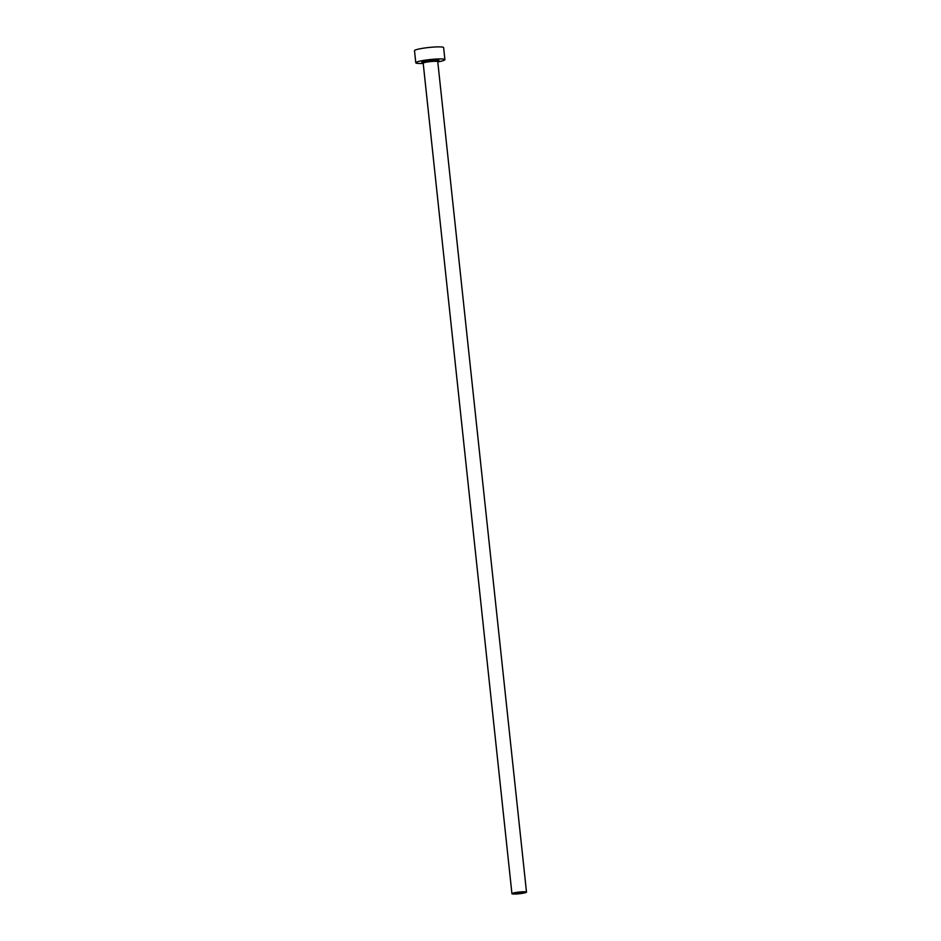 <?xml version="1.0" encoding="UTF-8"?>
<svg xmlns="http://www.w3.org/2000/svg" width="941" height="941" viewBox="0 0 941 941"><rect width="100%" height="100%" fill="white"/><g stroke="black" fill="none" stroke-linecap="round" stroke-linejoin="round"><path stroke-width="1.41" d="M515.962 892.927L523.467 892.444L515.962 892.927M524.819 892.844A7.316 0.847 173.9 0 0 526.501 892.115A7.316 0.847 173.9 0 0 521.655 891.845A7.316 0.847 173.9 0 0 513.633 892.938A7.316 0.847 173.9 0 0 511.939 893.679A7.316 0.847 173.9 0 0 516.785 893.95A7.316 0.847 173.9 0 0 524.819 892.844M437.777 61.883A14.644 1.682 173.9 0 0 441.529 61.118A14.644 1.682 173.9 0 0 444.905 59.659A14.644 1.682 173.9 0 0 435.213 59.107A14.644 1.682 173.9 0 0 419.157 61.306A14.644 1.682 173.9 0 0 415.781 62.765A14.644 1.682 173.9 0 0 423.215 63.435M444.905 59.659L443.611 47.603A14.644 1.682 173.9 0 0 433.93 47.05A14.644 1.682 173.9 0 0 417.863 49.25A14.644 1.682 173.9 0 0 414.499 50.72L415.781 62.765M422.78 62.459A8.54 0.976 -6.1 0 1 423.815 61.271A8.54 0.976 -6.1 0 1 434.942 59.895A8.54 0.976 -6.1 0 1 438 60.836M526.501 892.115L437.753 61.636A7.316 0.847 173.9 0 0 432.907 61.365A7.316 0.847 173.9 0 0 424.873 62.471A7.316 0.847 173.9 0 0 423.191 63.2L422.65 62.377L424.626 62.529M511.939 893.679L423.191 63.2M436.706 61.177L438.118 60.73L437.753 61.636"/></g></svg>
